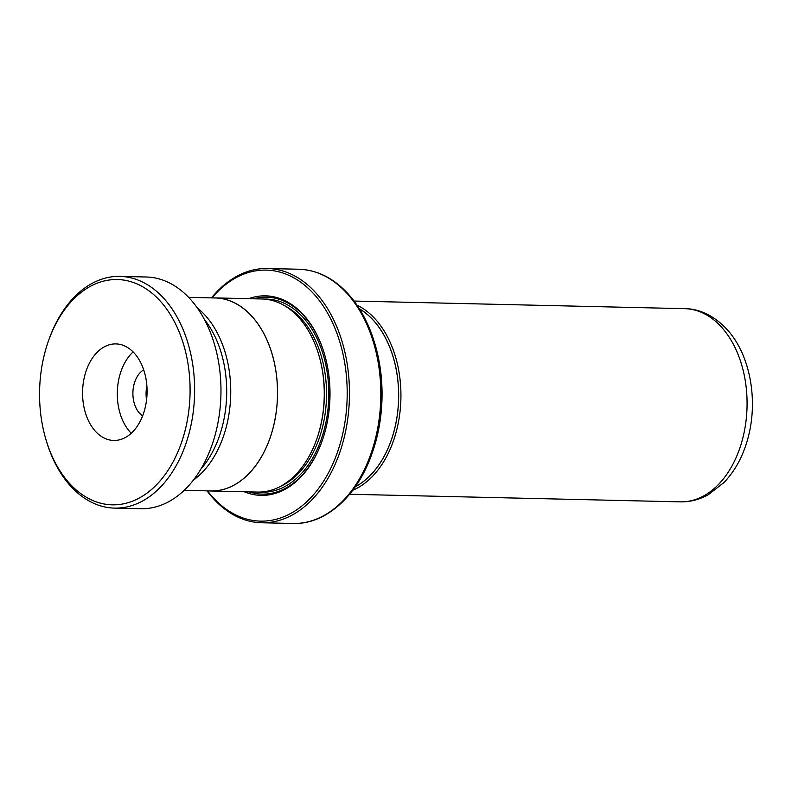 <?xml version="1.0" encoding="UTF-8"?>
<svg xmlns="http://www.w3.org/2000/svg" width="792" height="792" viewBox="0 0 792 792"><rect width="100%" height="100%" fill="white"/><g stroke="black" fill="none" stroke-linecap="round" stroke-linejoin="round"><path stroke-width="1.19" d="M193.337 480.17A96.505 64.449 -88.7 0 0 206.999 317.424A96.505 64.449 -88.7 0 0 197.307 307.92M184.18 490.327L210.811 490.941A96.505 64.449 -88.7 0 0 273.398 426.631A96.505 64.449 -88.7 0 0 253.757 318.503A96.505 64.449 -88.7 0 0 215.256 297.97L188.625 297.356M359.42 308.83A94.961 63.419 91.3 0 1 375.269 322.532A94.961 63.419 91.3 0 1 397.604 412.523A94.961 63.419 91.3 0 1 355.321 486.724M355.262 486.813A95.02 63.459 -88.7 0 0 397.633 412.592A95.02 63.459 -88.7 0 0 375.299 322.483A95.02 63.459 -88.7 0 0 359.36 308.741M357.024 305.177A96.624 64.528 91.3 0 1 377.17 321.245A96.624 64.528 91.3 0 1 399.475 415.978A96.624 64.528 91.3 0 1 352.757 490.268M208.454 490.882A96.575 64.499 -88.7 0 0 210.811 491L257.519 492.079A96.575 64.499 -88.7 0 0 316.612 439.491A96.575 64.499 -88.7 0 0 318.582 354.232A96.575 64.499 -88.7 0 0 300.495 319.522A96.575 64.499 -88.7 0 0 261.964 298.98L215.256 297.911A96.575 64.499 -88.7 0 0 212.9 297.921M244.332 491.773A99.792 66.647 -88.7 0 0 322.106 441.035A99.792 66.647 -88.7 0 0 324.136 352.935A99.792 66.647 -88.7 0 0 305.445 317.077A99.792 66.647 -88.7 0 0 248.777 298.673M249.114 491.882A98.505 65.785 -88.7 0 0 322.205 440.758M324.215 353.222A98.505 65.785 -88.7 0 0 305.861 318.107A98.505 65.785 -88.7 0 0 253.559 298.792M207.504 490.862A125.542 83.843 -88.7 0 0 210.355 494.416A125.542 83.843 -88.7 0 0 328.353 473.032A125.542 83.843 -88.7 0 0 316.315 296.802A125.542 83.843 -88.7 0 0 211.949 297.891M211.484 297.881A127.156 84.922 91.3 0 1 267.458 268.518A127.156 84.922 91.3 0 1 318.196 295.565A127.156 84.922 91.3 0 1 344.065 438.035A127.156 84.922 91.3 0 1 261.608 522.76A127.156 84.922 91.3 0 1 210.88 495.713A127.156 84.922 91.3 0 1 207.039 490.852M210.811 491A96.575 64.499 -88.7 0 0 273.438 426.65A96.575 64.499 -88.7 0 0 253.787 318.443A96.575 64.499 -88.7 0 0 215.256 297.911M261.608 522.76L292.951 523.482A127.156 84.922 -88.7 0 0 375.408 438.758A127.156 84.922 -88.7 0 0 349.539 296.287A127.156 84.922 -88.7 0 0 298.802 269.24C318.384 269.993 335.669 279.17 350.648 296.752C361.023 309.207 368.963 324.433 374.467 342.431L374.774 343.441A123.938 82.764 91.3 0 1 372.25 452.856L371.893 453.856A126.215 84.289 91.3 0 0 374.467 342.431A126.215 84.289 91.3 0 0 350.836 297.069M316.612 439.491L316.859 438.788A94.961 63.419 -88.7 0 0 318.79 354.945L318.582 354.232M161.796 302.841A112.672 75.24 -88.7 0 0 48.47 340.906A112.672 75.24 -88.7 0 0 46.183 440.372A112.672 75.24 -88.7 0 0 67.855 481.536A112.672 75.24 -88.7 0 0 173.636 460.805A112.672 75.24 -88.7 0 0 161.796 302.841M48.47 340.906L48.975 339.491A115.889 77.398 91.3 0 1 119.889 276.388A115.889 77.398 91.3 0 1 165.538 300.346A115.889 77.398 91.3 0 1 189.833 430.353A115.889 77.398 91.3 0 1 114.553 508.108A115.889 77.398 91.3 0 1 68.904 484.15A115.889 77.398 91.3 0 1 46.619 441.807L46.183 440.372M94.694 430.482A48.282 32.244 -88.7 0 0 113.711 440.461A48.282 32.244 -88.7 0 0 145.075 408.068A48.282 32.244 -88.7 0 0 134.957 353.905A48.282 32.244 -88.7 0 0 115.939 343.916A48.282 32.244 -88.7 0 0 84.566 376.319A48.282 32.244 -88.7 0 0 94.694 430.482M133.125 351.925A48.282 32.244 -88.7 0 0 129.423 431.284A48.282 32.244 -88.7 0 0 131.254 433.264M143.689 369.815A24.948 16.662 -88.7 0 0 133.096 389.565A24.948 16.662 -88.7 0 0 139.154 412.78A24.948 16.662 -88.7 0 0 142.629 415.869M119.889 276.388L146.233 277.002A115.889 77.398 91.3 0 1 191.882 300.95A115.889 77.398 91.3 0 1 216.176 430.957A115.889 77.398 91.3 0 1 140.897 508.712L114.553 508.108M204.395 319.453A95.773 63.954 91.3 0 1 200.96 468.973M146.57 399.851A24.948 16.662 91.3 0 1 146.886 386.001M147.074 390.01A25.651 17.137 -88.7 0 0 146.936 395.861M684.753 308.662C697.326 308.583 714.255 314.533 728.838 331.531C750.737 357.133 758.102 401.475 747.905 438.332C743.114 456.053 735.164 470.765 724.037 482.477L708.424 494.644C699.554 499.613 690.178 502.019 680.298 501.861A96.624 64.528 -88.7 0 0 742.965 437.481A96.624 64.528 -88.7 0 0 723.304 329.215A96.624 64.528 -88.7 0 0 684.753 308.662L354.064 301.049M279.823 486.704A94.961 63.419 -88.7 0 0 325.166 413.483A94.961 63.419 -88.7 0 0 303.168 320.869A94.961 63.419 -88.7 0 0 284.001 305.375M259.796 492.07A96.575 64.499 -88.7 0 0 324.284 429.432A96.575 64.499 -88.7 0 0 305.049 319.631A96.575 64.499 -88.7 0 0 264.241 299.099M298.802 269.24L267.458 268.518M292.951 523.482C325.611 524.68 357.281 496.208 371.893 453.856M680.298 501.861L349.618 494.248"/></g></svg>
